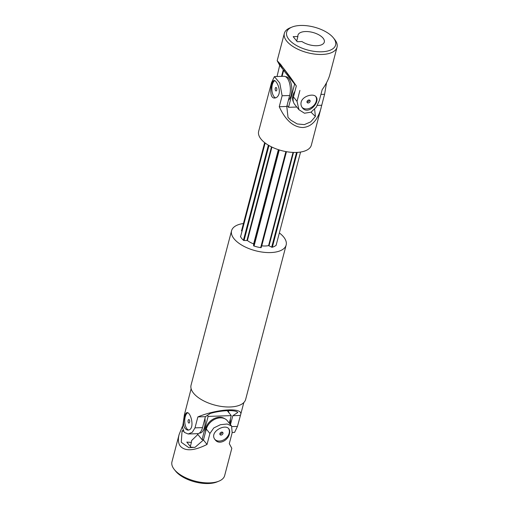 <?xml version="1.0" encoding="UTF-8"?>
<svg xmlns="http://www.w3.org/2000/svg" width="509" height="509" viewBox="0 0 509 509"><rect width="100%" height="100%" fill="white"/><g stroke="black" fill="none" stroke-linecap="round" stroke-linejoin="round"><path stroke-width="0.76" d="M281.56 76.363L283.29 69.771L278.639 62.938A148.933 110.854 -38.8 0 1 279.027 62.874M277.023 76.522L279.708 65.324L277.182 60.698L280.624 64.369L296.327 85.97L291.676 79.13C284.245 68.887 277.233 60.189 278.639 62.938L278.576 62.543M288.87 39.397A25.291 11.904 -165.3 0 1 292.045 27.06A25.291 11.904 -165.3 0 1 333.44 37.92A25.291 11.904 -165.3 0 1 321.675 51.791A25.291 11.904 -165.3 0 1 288.87 39.397M333.44 37.92L334.718 39.524A27.238 12.82 -165.3 0 1 337.041 47.203A27.238 12.82 -165.3 0 1 314.944 54.126A27.238 12.82 -165.3 0 1 286.726 41.121A27.238 12.82 -165.3 0 1 284.346 33.378A27.238 12.82 -165.3 0 1 290.143 27.83L292.045 27.06M301.971 41.547L297.243 41.713L293.171 36.648L297.899 36.489A13.622 6.407 -165.3 0 1 297.956 35.172A13.622 6.407 -165.3 0 1 312.761 32.43A13.622 6.407 -165.3 0 1 324.303 42.088A13.622 6.407 -165.3 0 1 315.599 45.721A13.622 6.407 -165.3 0 1 301.971 41.547M306.965 101.876A1.75 1.304 141.2 0 0 309.281 100.012M297.899 36.489L296.702 41.038M310.096 101.431A1.75 1.304 -38.8 0 1 308.785 102.843A1.75 1.304 -38.8 0 1 307.194 102.583A1.75 1.304 -38.8 0 1 307.016 101.539A1.75 1.304 -38.8 0 1 308.327 100.127A1.75 1.304 -38.8 0 1 309.924 100.388A1.75 1.304 -38.8 0 1 310.096 101.431M315.688 96.424A8.755 6.515 -38.8 0 1 314.734 104.37A8.755 6.515 -38.8 0 1 306.596 108.958A8.755 6.515 -38.8 0 1 302.041 107.316M301.156 102.131C302.613 95.908 313.563 93.122 315.994 96.761C320.651 101.679 308.225 115.887 302.352 107.736C301.073 106.101 300.673 104.23 301.156 102.131M299.909 90.424L297.033 101.38L298.993 109.766L294.73 104.472A12.649 9.41 141.2 0 1 293.451 96.926L297.033 101.38M337.041 47.203L329.877 74.524C328.617 79.219 326.046 84.265 322.172 89.654L319.296 100.61L316.261 107.208L310.999 112.184L304.484 113.221L298.993 109.766M296.327 85.97L293.451 96.926M279.708 65.324L283.29 69.771M287.044 105.471L288.527 107.316L294.628 84.068L283.628 70.407L282.069 76.344M288.418 100.228A12.159 5.764 -92 0 0 291.676 86.581A12.159 5.764 -92 0 0 285.657 76.706L285.594 76.713M294.628 84.068L295.023 84.055M288.527 107.316L296.785 107.03M293.4 101.864A12.159 9.054 -38.8 0 1 294.908 91.372M283.628 70.407L285.129 70.35M275.623 97.862A8.755 4.148 88 0 1 271.87 89.571A8.755 4.148 88 0 1 274.828 80.689M275.274 88.299A1.75 0.827 88 0 1 275.948 87.459A1.75 0.827 88 0 1 276.705 88.337A1.75 0.827 88 0 1 276.743 90.118A1.75 0.827 88 0 1 276.069 90.958A1.75 0.827 88 0 1 275.312 90.08A1.75 0.827 88 0 1 275.274 88.299M314.613 109.295L315.421 116.421L310.738 121.861L304.344 124.616L297.237 123.967L290.703 120.118L288.024 117.369L286.783 106.457L279.25 106.718L282.126 95.762L279.765 83.024L274.402 76.611L271.539 82.598L258.648 131.354A27.238 12.82 14.7 0 0 269.465 145.809A27.238 12.82 14.7 0 0 296.403 152.433A27.238 12.82 14.7 0 0 311.343 145.173L324.589 94.292L320.918 94.419M326.53 82.751L324.589 94.292M279.25 106.718C285.524 120.302 293.419 127.244 302.938 127.524C311.508 126.779 317.54 120.34 321.039 108.213M279.027 93.783C280.523 88.286 276.107 80.161 274.147 80.511C271.335 80.053 268.052 98.765 274.752 98.014C276.743 97.862 278.168 96.456 279.027 93.783M286.783 106.457L289.659 95.501A12.649 5.993 -92 0 0 289.398 82.643A12.649 5.993 -92 0 0 283.927 76.28L274.402 76.611M321.713 105.255L317.361 105.401M315.421 116.421A148.933 70.579 88 0 1 311.063 112.145M276.12 245.255L300.571 152.045M272.347 247.209L297.218 152.395M271.691 247.139L296.543 152.426M261.193 247.501L286.332 151.669M260.684 247.616L285.88 151.587M254.061 246.019L279.263 149.951M253.628 245.682L278.786 149.799M244.053 240.49L268.962 145.523M243.429 240.248L268.37 145.173M240.572 236.704L265.151 143.01M241.718 230.882L264.833 142.762M241.533 230.781L264.661 142.628M188.502 429.971A8.755 4.148 88 0 1 186.924 428.788A8.755 4.148 88 0 1 185.219 416.763A8.755 4.148 88 0 1 187.7 412.799M189.615 422.228A1.75 0.827 88 0 1 188.941 423.068A1.75 0.827 88 0 1 188.184 422.184A1.75 0.827 88 0 1 188.152 420.402A1.75 0.827 88 0 1 188.82 419.562A1.75 0.827 88 0 1 189.577 420.447A1.75 0.827 88 0 1 189.615 422.228M191.123 388.73L184.411 414.708L182.534 427.585L184.283 432.351L188.152 433.992L197.677 433.668A12.649 5.993 -92 0 0 202.531 427.605L205.407 416.648L197.874 416.909C217.648 408.727 243.372 407.346 240.655 414.612L237.461 426.402L234.598 432.389L232.231 432.472M188.152 433.992L192.275 432.306L194.998 427.865L197.874 416.909M184.57 416.782C182.559 424.201 183.577 428.642 187.624 430.118C195.507 430.404 191.034 411.959 187.019 412.621C186.039 412.735 185.225 414.122 184.57 416.782M276.183 245.007L276.311 245.077A19.457 9.156 -165.3 0 1 272.01 247.31L268.587 245.618A15.563 7.323 -165.3 0 1 261.753 245.853L286.459 151.688M205.407 416.648L210.357 413.429C221.3 410.171 236.119 409.643 237.754 412.481L232.804 415.7L230.462 424.64M240.337 415.439L232.804 415.7M242.049 231.061L241.406 230.711A19.457 9.156 -165.3 0 1 241.597 230.532M261.162 247.686A19.457 9.156 -165.3 0 1 253.603 245.866L253.641 243.9A15.563 7.323 -165.3 0 1 247.412 240.522L243.709 240.496A19.457 9.156 -165.3 0 1 240.452 236.45L240.636 236.443M279.352 232.937A28.211 13.279 -165.3 0 1 286.147 245.052L245.637 399.457A28.211 13.279 -165.3 0 1 214.983 405.139A28.211 13.279 -165.3 0 1 191.06 385.141L231.57 230.736A28.211 13.279 -165.3 0 1 243.436 223.515M286.147 245.052A28.211 13.279 -165.3 0 1 255.486 250.733A28.211 13.279 -165.3 0 1 231.57 230.736M197.218 433.681L202.035 439.661L208.13 416.413L231.245 415.618L229.266 423.157M207.316 415.401L208.13 416.413M204.949 418.404A12.159 5.764 88 0 1 204.472 427.28A12.159 5.764 88 0 1 199.802 433.108L199.305 433.121M227.243 410.642L231.245 415.618M205.655 431.581A12.159 9.054 -38.8 0 1 212.043 419.791A12.159 9.054 -38.8 0 1 224.692 418.691M203.549 439.611L202.035 439.661M228 410.617A12.159 5.764 88 0 1 229.12 412.977M230.348 419.034A12.159 5.764 88 0 1 230.157 424.264M182.47 426.249L179.123 434.476C177.826 439.566 178.258 443.504 180.428 446.291C185.391 451.464 194.26 450.853 207.036 444.446L209.912 433.49L213.786 427.942L220.442 424.697L227.23 424.003L231.57 426.014L227.307 420.72A12.649 9.41 141.2 0 0 215.791 418.831A12.649 9.41 141.2 0 0 206.323 429.036L203.447 439.992L195.093 447.284L188.928 447.723L181.261 442.251L182.057 431.091A148.933 110.854 141.2 0 0 183.514 431.225M190.277 446.711L191.409 442.391A155.086 115.435 141.2 0 1 186.803 442.098L190.875 447.163A155.086 115.435 -38.8 0 0 194.527 447.405M191.409 442.391L191.613 440.539L197.861 434.482M179.123 434.476L171.959 461.797A27.238 12.82 14.7 0 0 174.282 469.476L175.56 471.079A25.291 11.904 14.7 0 0 175.611 471.137A25.291 11.904 14.7 0 0 216.955 481.94L218.857 481.17A27.238 12.82 14.7 0 0 224.654 475.622L231.818 448.302L229.292 443.676L232.168 432.72L231.57 426.014M174.282 469.476A27.238 12.82 14.7 0 0 174.332 469.533A27.238 12.82 14.7 0 0 218.857 481.17M229.444 433.706C229.973 431.657 229.775 430.041 228.865 428.864C225.029 423.24 208.505 432.351 215.224 439.846C219.156 445.356 228.261 440.26 229.444 433.706M222.159 432.122A1.75 1.304 -38.8 0 1 219.843 433.986M214.913 439.42A8.755 6.515 141.2 0 0 222.859 440.272A8.755 6.515 141.2 0 0 229.133 433.324A8.755 6.515 141.2 0 0 228.56 428.533M222.974 433.534A1.75 1.304 141.2 0 0 222.796 432.491A1.75 1.304 141.2 0 0 221.199 432.23A1.75 1.304 141.2 0 0 219.888 433.643A1.75 1.304 141.2 0 0 220.066 434.686A1.75 1.304 141.2 0 0 221.663 434.947A1.75 1.304 141.2 0 0 222.974 433.534M207.036 444.446L203.447 439.992M182.057 431.091L183.068 430.207M289.659 95.501L282.126 95.762M269.045 245.701L293.508 152.433M268.587 245.618L293.038 152.414M253.889 244.142L278.646 149.754M253.641 243.9L278.359 149.665M247.412 240.522L271.921 147.082M246.96 240.388L271.494 146.872M237.461 426.402L231.958 426.587M202.531 427.605L194.998 427.865M209.912 433.49L206.323 429.036M277.182 60.698L284.346 33.378M240.655 414.612L243.817 402.555"/></g></svg>
